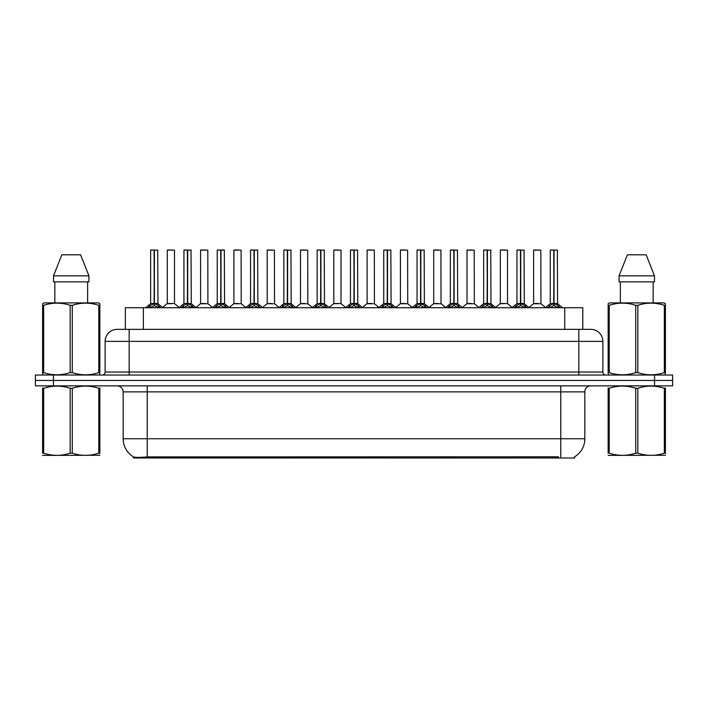 <?xml version="1.0" encoding="UTF-8"?>
<svg xmlns="http://www.w3.org/2000/svg" width="708" height="708" viewBox="0 0 708 708"><rect width="100%" height="100%" fill="white"/><g stroke="black" fill="none" stroke-linecap="round" stroke-linejoin="round"><path stroke-width="1.06" d="M121.369 329.353L125.343 329.353L125.343 307.714L582.781 307.714L582.781 329.353M574.675 456.766L574.675 457.996L133.44 457.996L133.44 456.837M123.165 438.756L147.211 438.756L147.211 391.869L123.165 391.869L123.165 438.756A21.036 21.036 0 0 0 133.564 456.908C135.122 457.518 139.671 457.518 147.211 456.908L558.382 456.802M574.436 456.908A21.036 21.036 0 0 0 584.835 438.756L584.835 391.869A6.009 6.009 0 0 1 590.844 385.86M53.436 375.036L672.6 375.036L672.6 380.453L35.4 380.453L35.4 385.86L53.436 385.86L53.436 380.453L35.4 380.453L35.4 375.036L53.436 375.036L53.436 380.453L672.6 380.453L672.6 385.86L53.436 385.86M602.871 341.38L105.129 341.38A12.018 12.018 0 0 1 117.156 329.353L590.844 329.353A12.018 12.018 0 0 1 602.871 341.38L602.871 372.036C603.03 373.842 604.03 374.842 605.871 375.036M105.129 341.38L105.129 372.036A3.009 3.009 0 0 1 102.129 375.036M148.087 307.714L150.149 305.546L154.087 303.555L154.087 305.652L154.3 250.004L150.76 250.004L154.194 250.004L154.194 303.502L158.344 305.546L160.406 307.714M154.087 250.004L150.636 250.128L150.636 303.502L154.087 303.555M154.397 303.555L154.397 305.652L154.3 303.502L157.849 303.502L154.397 303.511L154.397 250.004M154.795 303.741L157.964 303.741L157.734 250.004M154.087 250.128L154.3 303.502M154.194 250.004L153.043 250.004M153.689 303.741L150.636 303.511L154.247 303.502M158.344 305.546L158.344 307.714L154.397 305.652M154.087 305.652L150.158 307.723L150.149 305.546M171.805 303.502L170.734 303.502M174.504 250.128L167.292 250.128L174.504 250.128L174.495 303.511M172.097 250.004L167.407 250.004M167.292 250.128L167.292 303.502L170.893 303.502L167.292 303.502L162.566 307.476M181.39 307.714L183.452 305.546L187.39 303.555L187.39 305.652L187.602 250.004L184.062 250.004L187.496 250.004L187.496 303.502L191.647 305.546L193.709 307.714M187.399 250.004L183.938 250.128L183.938 303.502L187.39 303.555M187.7 303.555L187.7 305.652L187.602 303.502L191.151 303.502L187.7 303.511L187.7 250.004M188.098 303.741L191.266 303.741L191.036 250.004M187.39 250.128L187.602 303.502M187.496 250.004L186.346 250.004M186.992 303.741L183.938 303.511L187.549 303.502M191.647 305.546L191.647 307.714L187.7 305.652M187.39 305.652L183.461 307.723L183.452 305.546M214.692 307.714L216.754 305.546L220.692 303.555L220.692 305.652L220.905 250.004L224.339 250.004L217.365 250.004L220.799 250.004L221.011 305.652L220.905 303.502L224.454 303.502L221.002 303.511L221.002 250.004M221.002 303.555L224.949 305.546L227.011 307.714M220.701 250.004L217.241 250.128L217.241 303.502L220.692 303.555M221.4 303.741L224.569 303.741L224.339 250.004M220.692 250.128L220.905 303.502M220.799 250.004L219.648 250.004M220.294 303.741L217.241 303.511L220.852 303.502M224.94 307.723L221.011 305.652M220.692 305.652L216.763 307.723M247.995 307.714L250.057 305.546L253.995 303.555L253.995 305.652L254.207 250.004L250.667 250.004L254.101 250.004L254.101 303.502L258.252 305.546L260.314 307.714M254.004 250.004L250.544 250.128L250.544 303.502L253.995 303.555M254.314 303.555L254.314 305.652L254.207 303.502L257.756 303.502L254.305 303.502L254.305 250.004M254.703 303.741L257.871 303.741L257.641 250.004M253.995 250.128L254.207 303.502M254.101 250.004L252.951 250.004M253.597 303.741L250.544 303.511L254.154 303.502M258.252 305.546L258.252 307.714L254.314 305.652M253.995 305.652L250.066 307.723L250.057 305.546M281.297 307.714L283.359 305.546L287.298 303.555L287.298 305.652L287.51 250.004L283.97 250.004L287.404 250.004L287.404 303.502L291.554 305.546L293.616 307.714M287.306 250.004L283.846 250.128L283.846 303.502L287.298 303.555M287.616 303.555L287.616 305.652L287.51 303.502L291.059 303.502L287.616 303.511L287.607 250.004M288.006 303.741L291.174 303.741L290.944 250.004M287.298 250.128L287.51 303.502M287.404 250.004L286.253 250.004M286.899 303.741L283.846 303.511L287.457 303.502M291.554 305.546L291.554 307.714L287.616 305.652M287.298 305.652L283.368 307.723L283.359 305.546M205.108 303.502L204.037 303.502M200.594 250.128L207.807 250.128L207.913 303.741L200.479 303.741L204.196 303.502L200.594 303.511L200.594 250.128L207.807 250.128M205.4 250.004L200.709 250.004M238.41 303.502L237.339 303.502M233.897 250.128L241.109 250.128L241.216 303.741L233.782 303.741L237.499 303.502L233.897 303.511L233.897 250.128L241.109 250.128M238.702 250.004L234.012 250.004M271.713 303.502L270.642 303.502M267.199 250.128L274.412 250.128L274.518 303.741L267.084 303.741L270.801 303.502L267.199 303.511L267.199 250.128L274.412 250.128M272.005 250.004L267.314 250.004M99.855 455.279L42.595 455.377M99.855 453.554L99.855 453.164C99.855 456.076 99.855 456.076 99.855 453.164L98.793 453.164L98.793 388.294C89.996 385.382 81.163 385.382 72.287 388.294L70.163 388.294C61.366 385.382 52.534 385.382 43.666 388.294L42.595 388.294C42.595 385.382 42.595 385.382 42.595 388.294L42.595 387.896M72.287 388.294L72.287 453.164C81.093 456.076 89.925 456.076 98.793 453.164M72.287 453.164L70.163 453.164L70.163 388.294M99.855 387.896L99.855 388.294C99.855 385.382 99.855 385.382 99.855 388.294L98.793 388.294M99.855 388.294L99.855 453.164M43.666 388.294L43.666 453.164L42.595 453.164L42.595 388.294M43.666 453.164C52.463 456.076 61.295 456.076 70.163 453.164M42.595 453.164C42.595 456.076 42.595 456.076 42.595 453.164M665.405 455.279L608.145 455.377M665.405 453.554L665.405 453.164C665.405 456.076 665.405 456.076 665.405 453.164L664.334 453.164L664.334 388.294C655.537 385.382 646.705 385.382 637.837 388.294L635.713 388.294C626.907 385.382 618.075 385.382 609.207 388.294L608.145 388.294C608.145 385.382 608.145 385.382 608.145 388.294L608.145 387.896M637.837 388.294L637.837 453.164C646.634 456.076 655.466 456.076 664.334 453.164M637.837 453.164L635.713 453.164L635.713 388.294M665.405 387.896L665.405 388.294C665.405 385.382 665.405 385.382 665.405 388.294L664.334 388.294M665.405 388.294L665.405 453.164M609.207 388.294L609.207 453.164L608.145 453.164L608.145 388.294M609.207 453.164C618.004 456.076 626.837 456.076 635.713 453.164M608.145 453.164C608.145 456.076 608.145 456.076 608.145 453.164M99.483 375.036L99.855 372.612L98.793 372.612L98.793 305.334C89.996 302.422 81.163 302.422 72.287 305.334L70.163 305.334C61.366 302.422 52.534 302.422 43.666 305.334L42.595 305.334L42.595 303.679L43.993 302.9L42.595 303.679L42.595 373.364M72.287 305.334L72.287 372.612C81.093 375.523 89.925 375.523 98.793 372.612M72.287 372.612L70.163 372.612L70.163 305.334M43.666 305.334L43.666 372.612C52.463 375.523 61.295 375.523 70.163 372.612M43.666 372.612L42.595 372.612L42.976 375.036M99.855 311.918L99.855 303.679L98.465 302.9L99.855 303.679L99.855 305.334L98.793 305.334M98.465 302.9L43.993 302.9M54.835 281.864L54.835 302.9M87.624 302.9L87.624 281.864L87.624 302.9M80.615 254.809L88.934 275.854L88.934 281.864L53.516 281.864L53.516 275.854L61.844 254.809L53.516 275.854L88.934 275.854L80.615 254.809L61.844 254.809M99.855 373.364L99.855 305.334M665.024 375.036L665.405 372.612L664.334 372.612L664.334 305.334C655.537 302.422 646.705 302.422 637.837 305.334L635.713 305.334C626.907 302.422 618.075 302.422 609.207 305.334L608.145 305.334L608.145 303.679L609.535 302.9L608.145 303.679L608.145 373.364M637.837 305.334L637.837 372.612C646.634 375.523 655.466 375.523 664.334 372.612M637.837 372.612L635.713 372.612L635.713 305.334M609.207 305.334L609.207 372.612C618.004 375.523 626.837 375.523 635.713 372.612M609.207 372.612L608.145 372.612L608.517 375.036M665.405 311.918L665.405 303.679L664.007 302.9L665.405 303.679L665.405 305.334L664.334 305.334M664.007 302.9L609.535 302.9M620.376 281.864L620.376 302.9M653.165 302.9L653.165 281.864M646.156 254.809L654.484 275.854L654.484 281.864L619.066 281.864L619.066 275.854L627.385 254.809L619.066 275.854L654.484 275.854L646.156 254.809L627.385 254.809M665.405 373.364L665.405 305.334M314.6 307.714L316.662 305.546L320.6 303.555L320.6 305.652L320.812 250.004L317.272 250.004L320.706 250.004L320.706 303.502L324.857 305.546L326.919 307.714M320.609 250.004L317.149 250.128L317.149 303.502L320.6 303.555M320.919 303.555L320.919 305.652L320.812 303.502L324.361 303.502L320.919 303.511L320.91 250.004M321.308 303.741L324.476 303.741L324.246 250.004M320.6 250.128L320.812 303.502M320.706 250.004L319.556 250.004M320.202 303.741L317.149 303.511L320.759 303.502M324.857 305.546L324.857 307.714L320.919 305.652M320.6 305.652L316.671 307.723L316.662 305.546M347.902 307.714L349.964 305.546L353.903 303.555L353.903 305.652L354.115 250.004L350.575 250.004L354.009 250.004L354.009 303.502L358.159 305.546L360.222 307.714M353.911 250.004L350.451 250.128L350.451 303.502L353.903 303.555M354.221 303.555L354.221 305.652L354.115 303.502L357.664 303.502L354.221 303.511L354.212 250.004M354.611 303.741L357.779 303.741L357.549 250.004M353.903 250.128L354.115 303.502M354.009 250.004L352.858 250.004M353.504 303.741L350.451 303.511L354.062 303.502M358.159 305.546L358.159 307.714L354.221 305.652M353.903 305.652L349.973 307.723L349.964 305.546M381.205 307.714L383.267 305.546L387.205 303.555L387.205 305.652L387.418 250.004L383.878 250.004L387.311 250.004L387.311 303.502L391.462 305.546L393.524 307.714M387.214 250.004L383.754 250.128L383.754 303.502L387.205 303.555M387.524 303.555L387.524 305.652L387.418 303.502L390.966 303.502L387.524 303.511L387.515 250.004M387.913 303.741L391.082 303.741L390.851 250.004M387.205 250.128L387.418 303.502M387.311 250.004L386.161 250.004M386.807 303.741L383.754 303.511L387.365 303.502M391.453 307.723L387.524 305.652M387.205 305.652L383.276 307.723M305.015 303.502L303.953 303.502M300.502 250.128L307.714 250.128L307.821 303.741L300.387 303.741L304.104 303.502L300.502 303.511L300.502 250.128L307.714 250.128M305.307 250.004L300.617 250.004M338.318 303.502L337.256 303.502M341.017 250.128L333.804 250.128L341.017 250.128L341.008 303.511M338.61 250.004L333.919 250.004M333.804 250.128L333.804 303.502L337.406 303.502L333.804 303.502L329.087 307.476M371.62 303.502L370.558 303.502M367.107 250.128L374.32 250.128L374.426 303.741L366.992 303.741L370.709 303.502L367.107 303.511L367.107 250.128L374.32 250.128M371.912 250.004L367.222 250.004M414.507 307.714L416.57 305.546L420.508 303.555L420.508 305.652L420.72 250.004L417.18 250.004L420.614 250.004L420.614 303.502L424.765 305.546L426.827 307.714M420.517 250.004L417.056 250.128L417.056 303.502L420.508 303.555M420.826 303.555L420.826 305.652L420.72 303.502L424.269 303.502L420.826 303.511L420.817 250.004M421.216 303.741L424.384 303.741L424.154 250.004M420.508 250.128L420.72 303.502M420.614 250.004L419.463 250.004M420.109 303.741L417.056 303.511L420.667 303.502M424.765 305.546L424.765 307.714L420.826 305.652M420.508 305.652L416.578 307.723L416.57 305.546M447.81 307.714L449.872 305.546L453.81 303.555L453.81 305.652L454.023 250.004L450.483 250.004L453.916 250.004L453.916 303.502L458.067 305.546L460.129 307.714M453.819 250.004L450.359 250.128L450.359 303.502L453.81 303.555M454.129 303.555L454.129 305.652L454.023 303.502L457.572 303.502L454.129 303.511L454.12 250.004M454.518 303.741L457.687 303.741L457.457 250.004M453.81 250.128L454.023 303.502M453.916 250.004L452.766 250.004M453.412 303.741L450.359 303.511L453.97 303.502M458.067 305.546L458.067 307.714L454.129 305.652M453.81 305.652L449.881 307.723L449.872 305.546M481.113 307.714L483.175 305.546L487.113 303.555L487.113 305.652L487.325 250.004L483.785 250.004L487.219 250.004L487.219 303.502L491.37 305.546L493.432 307.714M487.122 250.004L483.661 250.128L483.661 303.502L487.113 303.555M487.431 303.555L487.431 305.652L487.325 303.502L490.874 303.502L487.431 303.511L487.423 250.004M487.821 303.741L490.989 303.741L490.759 250.004M487.113 250.128L487.325 303.502M487.219 250.004L486.069 250.004M486.715 303.741L483.67 303.511L487.272 303.502M491.37 305.546L491.37 307.714L487.431 305.652M487.113 305.652L483.183 307.723L483.175 305.546M514.415 307.714L516.477 305.546L520.415 303.555L520.415 305.652L520.628 250.004L517.088 250.004L520.522 250.004L520.522 303.502L524.672 305.546L526.734 307.714M520.424 250.004L516.964 250.128L516.964 303.502L520.415 303.555M520.734 303.555L520.734 305.652L520.628 303.502L524.177 303.502L520.734 303.511L520.725 250.004M521.123 303.741L524.292 303.741L524.062 250.004M520.415 250.128L520.628 303.502M520.522 250.004L519.371 250.004M520.017 303.741L516.973 303.511L520.575 303.502M524.672 305.546L524.672 307.714L520.734 305.652M520.415 305.652L516.486 307.723L516.477 305.546M547.718 307.714L549.78 305.546L553.718 303.555L553.718 305.652L553.93 250.004L550.39 250.004L553.824 250.004L553.824 303.502L557.975 305.546L560.037 307.714M553.727 250.004L550.266 250.128L550.266 303.502L553.718 303.555M554.037 303.555L554.037 305.652L553.93 303.502L557.479 303.502L554.037 303.511L554.028 250.004M554.426 303.741L557.594 303.741L557.364 250.004M553.718 250.128L553.93 303.502M553.824 250.004L552.674 250.004M553.32 303.741L550.275 303.511L553.877 303.502M557.966 307.723L554.037 305.652M553.718 305.652L549.789 307.723M404.923 303.502L403.861 303.502M400.409 250.128L407.622 250.128L407.728 303.741L400.294 303.741L404.011 303.502L400.409 303.511L400.409 250.128L407.622 250.128M405.215 250.004L400.524 250.004M438.225 303.502L437.163 303.502M433.712 250.128L440.925 250.128L441.031 303.741L433.597 303.741L437.314 303.502L433.712 303.511L433.712 250.128L440.925 250.128M438.517 250.004L433.827 250.004M471.528 303.502L470.466 303.502M467.015 250.128L474.227 250.128L474.333 303.741L466.899 303.741L470.616 303.502L467.015 303.511L467.015 250.128L474.227 250.128M471.82 250.004L467.13 250.004M504.831 303.502L503.769 303.502M507.53 250.128L500.317 250.128L507.53 250.128L507.521 303.511M505.123 250.004L500.432 250.004M500.317 250.128L500.317 303.502L503.919 303.502L500.317 303.502L495.6 307.476M538.133 303.502L537.071 303.502M533.62 250.128L540.832 250.128L540.939 303.741L533.505 303.741L537.222 303.502L533.62 303.511L533.62 250.128L540.832 250.128M538.425 250.004L533.735 250.004M558.444 457.996L558.444 456.802M149.671 457.996L149.671 456.802M143.37 329.353L143.37 307.714M564.745 329.353L564.745 307.714M560.789 385.86L560.789 391.869L147.211 391.869L147.211 385.86M584.835 391.869L560.789 391.869L560.789 438.756L584.835 438.756M560.789 456.908L560.789 438.756L147.211 438.756L147.211 456.908M654.564 385.86L654.564 375.036M129.175 375.036L129.175 329.353M105.129 372.036L602.871 372.036M578.825 329.353L578.825 375.036M157.849 250.128L154.397 250.128M158.973 306.095L158.973 307.714M149.512 306.095L149.512 307.714M174.504 303.511L167.177 303.741M191.151 250.128L187.7 250.128M192.275 306.095L192.275 307.714M182.814 306.095L182.814 307.714M224.454 250.128L221.002 250.128M224.949 305.546L224.949 307.714M225.578 306.095L225.578 307.714M216.754 305.546L216.754 307.714M216.117 306.095L216.117 307.714M257.756 250.128L254.314 250.128M258.88 306.095L258.88 307.714M249.42 306.095L249.42 307.714M291.059 250.128L287.616 250.128M292.183 306.095L292.183 307.714M282.722 306.095L282.722 307.714M324.361 250.128L320.919 250.128M325.485 306.095L325.485 307.714M316.025 306.095L316.025 307.714M357.664 250.128L354.221 250.128M358.788 306.095L358.788 307.714M349.327 306.095L349.327 307.714M390.966 250.128L387.524 250.128M391.462 305.546L391.462 307.714M392.09 306.095L392.09 307.714M383.267 305.546L383.267 307.714M382.639 306.095L382.639 307.714M341.017 303.511L333.689 303.741M424.269 250.128L420.826 250.128M425.393 306.095L425.393 307.714M415.941 306.095L415.941 307.714M457.572 250.128L454.129 250.128M458.695 306.095L458.695 307.714M449.244 306.095L449.244 307.714M490.874 250.128L487.431 250.128M491.998 306.095L491.998 307.714M482.546 306.095L482.546 307.714M524.177 250.128L520.734 250.128M525.301 306.095L525.301 307.714M515.849 306.095L515.849 307.714M557.479 250.128L554.037 250.128M557.975 305.546L557.975 307.714M558.603 306.095L558.603 307.714M549.78 305.546L549.78 307.714M549.151 306.095L549.151 307.714M507.53 303.511L500.202 303.741M123.165 391.869C122.811 388.223 120.802 386.214 117.156 385.86M150.53 303.741L145.627 307.714M157.964 303.741L162.867 307.714M174.611 303.741L179.221 307.476M183.832 303.741L178.929 307.714M191.266 303.741L196.169 307.714M217.135 303.741L212.232 307.714M224.569 303.741L229.472 307.714M250.437 303.741L245.534 307.714M257.871 303.741L262.774 307.714M283.74 303.741L278.837 307.714M291.174 303.741L296.077 307.714M200.479 303.741L195.868 307.476M207.913 303.741L212.524 307.476M233.782 303.741L229.171 307.476M241.216 303.741L245.826 307.476M267.084 303.741L262.473 307.476M274.518 303.741L279.129 307.476M54.95 455.2L54.277 455.589M620.491 455.2L619.819 455.589M317.042 303.741L312.139 307.714M324.476 303.741L329.379 307.714M350.345 303.741L345.442 307.714M357.779 303.741L362.682 307.714M383.647 303.741L378.745 307.714M391.082 303.741L395.984 307.714M300.387 303.741L295.785 307.476M307.821 303.741L312.432 307.476M341.123 303.741L345.734 307.476M366.992 303.741L362.39 307.476M374.426 303.741L379.037 307.476M416.95 303.741L412.047 307.714M424.384 303.741L429.287 307.714M450.253 303.741L445.35 307.714M457.687 303.741L462.59 307.714M483.555 303.741L478.652 307.714M490.989 303.741L495.892 307.714M516.858 303.741L511.955 307.714M524.292 303.741L529.195 307.714M550.16 303.741L545.257 307.714M557.594 303.741L562.497 307.714M400.294 303.741L395.692 307.476M407.728 303.741L412.339 307.476M433.597 303.741L428.995 307.476M441.031 303.741L445.642 307.476M466.899 303.741L462.297 307.476M474.333 303.741L478.944 307.476M507.636 303.741L512.247 307.476M533.505 303.741L528.903 307.476M540.939 303.741L545.549 307.476"/></g></svg>
